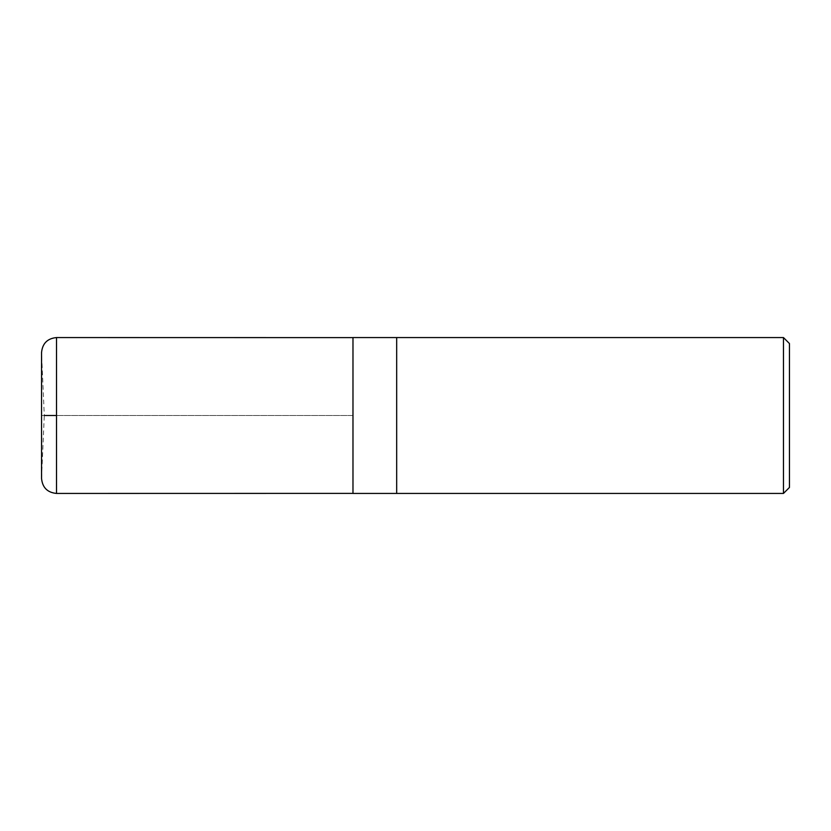 <?xml version="1.0" encoding="UTF-8"?>
<svg xmlns="http://www.w3.org/2000/svg" width="831" height="831" viewBox="0 0 831 831"><rect width="100%" height="100%" fill="white"/><g stroke="black" fill="none" stroke-linecap="round" stroke-linejoin="round"><path stroke-width="0.62" stroke-dasharray="4.16 3.12" d="M789.45 343.546L789.45 487.454M783.467 337.563L783.467 493.437M396.678 493.437L396.678 337.563L396.678 493.437M352.978 337.563L352.978 493.437M352.978 415.5L352.978 493.385L352.978 337.615L352.978 415.5L56.518 415.5L352.978 415.5M41.55 478.479L44.282 415.5L41.56 415.5L44.282 415.5L41.56 353.175L41.56 415.5L41.55 352.521L41.56 415.5M56.518 337.563L56.518 493.437"/><path stroke-width="1.25" d="M783.467 493.437L789.45 487.454L789.45 343.546L783.467 337.563L396.678 337.563L396.678 493.437L396.678 337.563L352.978 337.563L352.978 493.437L783.467 493.437L783.467 337.563M56.518 415.5L44.282 415.5L56.518 415.5M56.518 493.437L56.518 337.563C47.429 338.446 42.433 343.432 41.55 352.521L41.55 478.479C42.433 487.568 47.429 492.554 56.518 493.437L352.978 493.385M41.55 352.531L41.56 353.175M41.55 415.5L41.55 478.479M352.978 337.615L56.518 337.563"/></g></svg>
